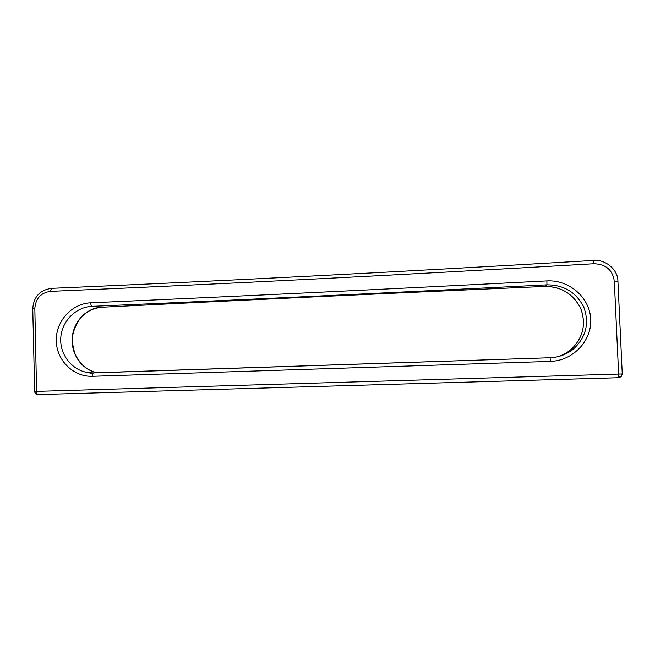 <?xml version="1.0" encoding="UTF-8"?>
<svg xmlns="http://www.w3.org/2000/svg" width="655" height="655" viewBox="0 0 655 655"><rect width="100%" height="100%" fill="white"/><g stroke="black" fill="none" stroke-linecap="round" stroke-linejoin="round"><path stroke-width="0.98" d="M92.625 374.283L88.949 372.621M556.897 356.909C562.547 355.329 567.541 352.603 571.872 348.73C583.343 337.104 586.291 323.668 580.707 308.423C573.371 293.948 561.466 286.62 544.993 286.431L546.95 284.843L546.876 280.905C379.982 289.518 232.975 296.527 90.701 302.806C71.813 303.511 55.716 321.277 56.273 340.837C56.567 360.406 73.466 377.034 92.429 376.306C92.445 374.398 92.805 373.268 93.501 372.932L550.118 357.736C559.435 357.311 567.582 354.068 574.558 348.002L574.558 348.002C586.397 336.121 589.443 322.424 583.695 306.917C576.089 292.228 563.84 284.876 546.95 284.843C380.555 293.268 233.933 300.154 92.019 306.344C75.849 306.958 61.693 321.253 60.759 337.947C59.654 354.633 72.017 370.337 88.073 372.613L93.55 372.924M98.144 372.785L97.628 372.703C82.604 370.46 71.198 354.994 72.189 338.578C73.016 322.154 86.034 307.989 101.214 307.277C234.58 300.498 382.512 293.546 544.993 286.431L544.935 286.431C382.545 293.546 234.695 300.489 101.394 307.269L101.214 307.277C86.706 309.127 77.347 317.847 73.139 333.452C71.739 339.003 72.451 346.045 75.26 354.56C80.827 365.146 88.278 371.188 97.628 372.703L550.094 357.736M92.429 376.306L550.38 361.396L550.118 357.736C559.444 357.311 567.59 354.068 574.558 348.002L571.872 348.73C583.4 337.022 586.299 323.505 580.576 308.161C572.92 293.694 561.065 286.448 544.993 286.431M546.876 280.905C569.08 279.554 589.893 297.46 590.728 319.28C591.883 341.099 572.716 360.848 550.38 361.396M618.492 377.722L38.015 394.597L37.024 393.704L36.574 391.387L618.631 374.07L618.492 377.722L619.294 377.616L621.235 376.56L621.423 373.964L618.631 374.07L614.308 281.093C612.564 269.917 605.785 264.137 593.979 263.728C391.076 275.558 218.41 284.18 50.435 291.369C40.79 292.769 35.591 298.492 34.83 308.538L32.75 308.783C33.585 296.911 39.832 290.091 51.483 288.339L51.639 288.331M593.569 260.453L593.979 263.728M50.435 291.369L51.483 288.339C219.057 281.101 391.297 272.398 593.61 260.428C604.025 259.003 617.935 268.64 617.919 281.167L614.308 281.093M34.83 308.538L36.574 391.387L34.674 391.428L35.435 393.639L37.933 394.597M35.329 393.344L37.024 393.704M620.94 376.158L618.664 376.69M90.701 302.806C90.832 304.853 91.274 306.032 92.019 306.344L101.214 307.277M34.674 391.428L32.75 308.783M622.184 373.89L621.423 373.964M34.478 391.412L35.395 393.589M621.243 376.551L622.25 373.899L617.919 281.167"/></g></svg>
